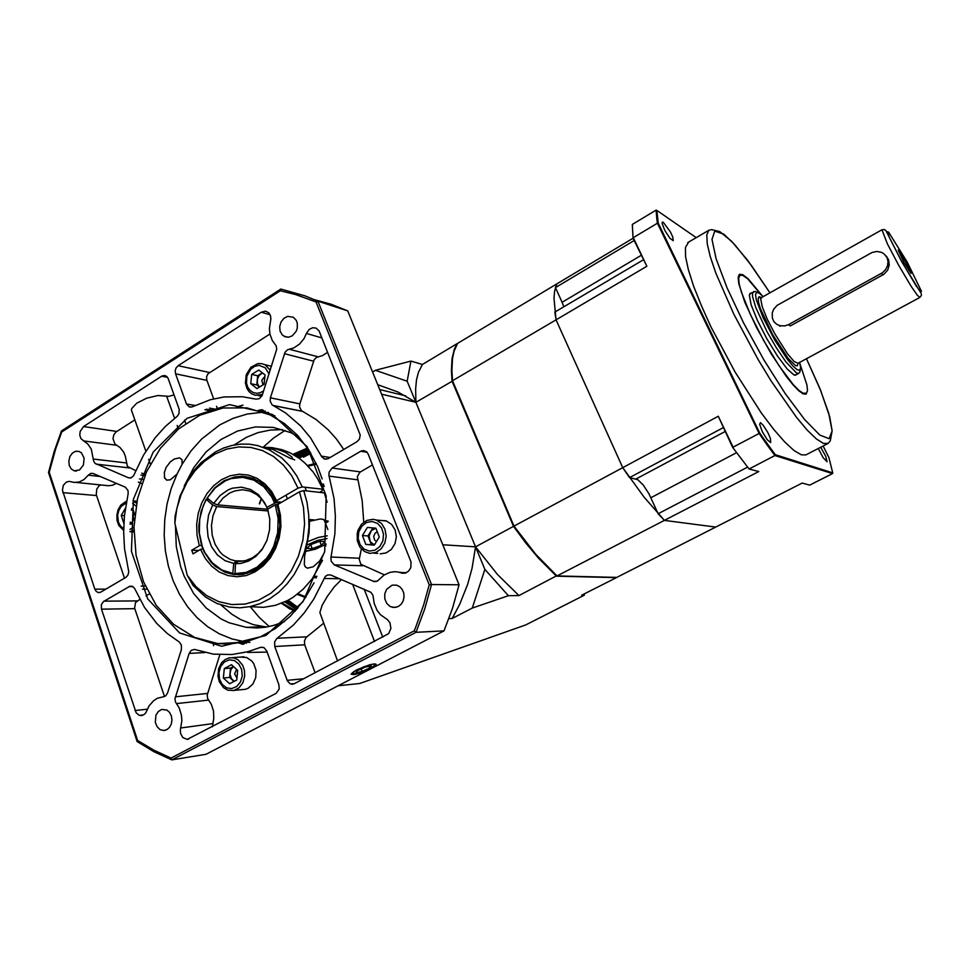 <?xml version="1.0" encoding="UTF-8"?>
<svg xmlns="http://www.w3.org/2000/svg" width="970" height="970" viewBox="0 0 970 970"><rect width="100%" height="100%" fill="white"/><g stroke="black" fill="none" stroke-linecap="round" stroke-linejoin="round"><path stroke-width="1.45" d="M263.234 410.177L259.79 410.795M239.687 642.492L244.125 643.995M242.742 644.322L237.88 642.589M258.396 410.371L261.948 409.679M285.034 430.413L273.649 437.967L263.209 447.206M250.321 606.784L259.172 617.405L269.236 626.523M281.421 603.388L294.868 611.452L281.445 603.376M293.413 454.566L307.842 448.516M297.123 456.203L309.163 450.565M298.166 456.361L309.43 450.989M300.227 456.664L309.976 451.887M303.319 457.125L310.824 453.281M303.574 457.161L310.897 453.402M297.39 456.239L309.224 450.674L296.771 456.615M296.347 456.082L308.957 450.238L296.153 456.203M294.88 455.415L308.424 449.413M293.583 454.651L307.902 448.613M442.841 544.813L475.53 546.789L472.014 568.468L467.661 584.267L459.671 604.395L452.141 618.533L472.281 608.044L484.891 569.438L508.413 595.713L519.011 595.641L497.319 574.385L475.53 546.789L484.891 569.438M452.141 618.533L448.928 618.642M338.106 685.802L359.737 683.45L525.74 624.971L584.316 595.204L581.673 595.216L616.374 577.574L556.562 576.204L538.289 557.98L525.837 543.091L513.518 526.37L452.068 381.04L451.402 370.685L452.044 358.767L454.372 349.188L457.161 343.598L422.374 364.417L410.868 361.095L407.145 381.246L415.863 402.356L415.596 388.715L416.542 379.888L418.446 372.359L422.374 364.417M519.011 595.641L556.768 575.731M508.413 595.713L472.281 608.044M407.145 381.246L375.451 370.297L372.589 372.019M377.779 384.763L397.918 391.953L415.863 402.356L381.598 394.184M410.868 361.095L375.451 370.297M557.035 575.962L616.811 577.344L715.727 527.049L664.474 520.369L715.727 527.049L802.129 483.096L809.756 485.133L832.515 473.59L774.957 455.536L749.107 468.959L758.831 471.553L557.035 575.962L535.658 554.197L513.991 526.104L475.53 546.789L415.863 402.356L452.614 381.004M584.316 593.882L584.316 595.204M307.502 448.019L292.94 454.299M322.173 478.925L317.639 466.691L308.751 449.922L297.632 435.457L284.622 423.684L270.145 414.917L246.962 407.837L223.003 408.006L199.723 415.233L178.456 428.958L160.402 448.249L146.518 471.941L137.534 498.689L133.957 526.977L135.982 555.252L143.548 581.903L156.315 605.389L173.63 624.292L194.57 637.363L217.935 643.656L228.617 644.116L246.525 641.667L260.566 636.817L275.407 628.548L290.345 616.205L303.367 600.806L314.025 582.849M265.938 635.495L221.706 646.323L179.571 632.876L147.622 598.817L131.399 551.312L133.423 499.295L153.127 452.129L187.137 418.373L229.526 404.66L272.437 414.433L307.199 446.794L326.15 495.876L324.732 551.542L303.028 601.679L265.938 635.495M356.633 669.918L351.104 674.162L353.577 674.623L357.833 673.689L368.733 669.543L376.154 664.462L374.735 663.807L369.958 664.668L356.633 669.918M166.137 467.443L170.271 461.95L174.26 459.04L179.414 457.84L181.948 459.622L182.057 464.303L176.964 474.063L170.344 479.823L166.743 480.101L164.645 477.81L164.342 472.572L166.137 467.443M398.306 606.48L401.168 604.189L403.156 600.891L404.053 596.999L403.726 593.022L402.223 589.42L399.737 586.68L396.572 585.116L392.159 585.128L386.618 589.226L384.738 593.858L384.787 598.963L386.751 603.498L390.267 606.565L394.535 607.523L398.306 606.48M292.164 335.862L296.214 331.219L297.256 328.127L297.281 323.337L296.286 320.476L293.473 317.336L287.702 316.329L283.907 318.269L281.058 321.894L279.712 326.478L280.148 331.097L282.282 334.832L284.95 336.663L288.551 337.16L292.164 335.862M79.492 469.941L83.384 464.994L84.111 458.24L81.334 452.808L78.982 451.426L75.527 451.353L72.277 453.22L69.876 456.676L68.809 460.992L69.282 465.333L71.198 468.825L74.205 470.765L79.492 469.941M166.84 729.719L169.556 727.403L171.363 723.947L171.993 719.885L171.35 715.811L169.532 712.356L166.828 710.028L161.735 709.422L158.316 711.459L155.952 715.181L155.333 722.238L156.982 726.554L159.965 729.525L163.663 730.555L166.84 729.719M234.182 444.951L246.356 437.385L258.008 432.668L270.096 430.025L282.343 429.54M266.41 627.032L253.412 624.631L240.633 619.563L231.697 614.143L220.893 604.928M265.356 411.037L262.276 411.644M243.215 642.31L246.392 643.413M337.621 660.934L319.821 612.555L322.161 605.268L327.339 596.271L334.165 586.959L341.416 579.526M145.864 451.171L131.423 410.225L131.665 408.625L136.758 403.132L146.725 398.173L158.013 395.542L168.804 396.354L174.018 394.899M401.131 572.93L405.327 573.125L408.637 571.148L410.807 567.644L411.086 561.994L368.163 454.021L366.454 451.632L363.495 450.516L361.107 451.062L332.092 467.989L329.109 472.111L329 475.482L334.032 498.556L335.426 516.052L334.844 533.755L330.855 557.762L331.109 561.145L334.31 564.867L374.105 581.563L377.403 580.969L384.168 574.931L390.183 572.288L394.984 571.742L405.605 573.04M163.142 696.86L165.846 695.732L167.628 692.907L181.354 649.718L181.39 645.183L179.426 642.188L167.264 633.519L156.679 623.37L144.554 607.402L134.49 588.135L132.199 586.268L129.834 586.219L103.487 601.509L101.426 604.577L101.438 609.196L136.152 712.865L139.34 715.339L143.584 714.914L145.779 712.926L149.186 705.833L153.442 700.764L157.37 698.23L163.142 696.86M128.319 477.737L131.023 477.822L133.508 475.906L143.548 455.075L155.261 437.749L165.494 426.376L177.267 416.215L178.941 413.656L179.195 409.279L168.125 378.591L166.791 376.53L164.633 375.499L162.051 376.033L83.493 426.582L80.098 431.492L79.819 435.324L80.995 438.719L87.894 444.151L91.253 449.268L93.605 460.968L94.89 463.248L128.319 477.737L130.489 477.955M116.448 483.399L112.532 485.194L108.458 485.752L76.375 482.502M88.282 475.215L84.135 479.422L79.31 481.92L74.229 482.502L69.209 481.35L66.336 482.054L63.353 485.412L62.395 490.262L94.805 589.166L96.224 591.494L98.552 592.621L100.941 592.076L126.245 577.174L128.052 574.858L128.719 571.754L124.572 548.656L123.639 532.312L124.415 515.882L128.21 493.657L128.028 490.541L125.336 487.195L93.168 473.445L90.78 473.36L88.282 475.215L100.177 476.452M327.678 352.413L322.404 355.675L316.462 357.433L314.122 359.785L299.888 403.908L299.609 407.06L301.476 410.662L316.002 419.44L328.2 429.843L336.42 439.095L343.732 449.474M306.411 333.45L304.059 338.53L299.524 344.132L293.849 347.878L287.496 349.83L285.107 352.268L270.436 397.833L270.145 401.095L272.061 404.805L285.641 412.941L300.651 425.927L310.521 437.822L321.834 456.918L324.598 459.016L328.09 458.652L356.996 441.689L359.337 439.228L360.258 435.045L319.082 331.012L316.135 328.163L312.667 327.69L309.272 329.254L306.411 333.45L321.882 337.887M256.08 399.131L259.317 398.694L262.142 395.469L276.668 349.321L276.159 345.878L272.255 340.373L269.915 333.898L269.43 328.515L270.921 318.9L270.557 315.868L268.799 312.813L265.55 311.152L261.282 312.17L178.116 365.678L176.031 368.018L175.231 370.576L175.558 373.814L186.531 403.969L189.308 406.927L192.121 406.891L210.223 399.749L223.912 396.997L242.379 396.73L256.08 399.131M268.605 412.492L261.415 412.359L247.083 414.044L233.115 418.264L219.778 424.908L201.614 439.01L191.078 450.832L182.057 464.303M176.964 474.063L171.193 488.541L167.095 503.745L164.742 519.399L164.172 535.21L165.397 550.899L168.416 566.177L173.181 580.763L179.608 594.367L187.61 606.723L197.043 617.587L207.75 626.717L219.523 633.931L232.157 639.048L245.398 641.934M246.889 642.116L249.884 642.382M299.172 437.179L290.709 432.681L273.298 427.43L255.304 426.885L237.577 431.007L220.93 439.507L206.064 451.947L193.624 467.722L184.13 486.128M175.485 525.849L176.31 546.716L180.723 566.783L184.227 576.241L193.673 593.519L206.064 607.947L220.869 618.836L229.005 622.776L246.271 627.372L257.22 627.917L265.489 627.178L273.71 625.456L284.465 621.624M263.015 410.08L259.523 410.71M239.335 642.516L243.882 644.056M134.854 419.864L115.769 432.099L113.732 435.009L112.981 438.683L114.884 444.066L119.989 447.522L123.626 452.093L125.433 456.446L127.422 466.412L135.836 470.692M141.79 473.178L145.318 474.657M347.745 310.909L317.942 301.185L431.529 584.546L459.077 584.777L347.745 310.909L331.4 304.386L314.668 299.718M171.035 758.043L171.787 759.874L206.004 754.296L444.054 630.876L415.997 632.343L171.787 759.874L154.024 751.762L137.182 741.626L48.5 472.536L54.235 451.389L61.498 430.862L280.803 289.048L304.895 295.801L317.942 301.185L316.559 302.191L295.886 294.686L280.318 290.709L61.728 431.965L55.642 448.94L49.167 472.244L137.594 740.425L153.878 750.186L171.035 758.043L414.19 630.888L415.512 627.711L423.696 604.916L429.189 584.74L316.184 302.458M444.054 630.876L452.553 608.263L459.077 584.777M429.189 584.74L431.529 584.546L424.775 608.893L415.997 632.343L414.19 630.888M294.25 683.741L388.594 633.604L390.91 628.427L390.001 622.704L387.382 619.539L380.47 614.75L377.063 610.36L374.141 603.291L372.929 595.313L370.904 592.355L330.612 574.931L327.678 574.943L325.362 576.471L313.843 599.048L304.313 612.858L293.425 625.007L276.668 638.636L274.656 641.873L274.813 646.553L287.302 680.831L290.151 683.85L294.25 683.741M189.114 653.465L174.988 698.812L175.485 701.868L179.195 707.991L181.414 714.963L181.839 720.577L180.335 730.228L180.711 733.708L182.869 737.515L187.246 739.382L276.159 693.259L279.19 688.991L278.911 684.699L266.702 650.943L263.925 647.633L260.93 647.232L247.811 651.755L232.121 654.52L213.364 654.095L194.339 649.451L191.163 650.397L189.114 653.465L204.731 652.507M272.994 405.424L302.41 411.268L272.994 405.424M219.85 654.714L207.168 694.944L207.629 698.412L211.29 704.341L213.473 711.083L213.812 718.346L212.442 726.772M267.102 652.058L247.641 652.446M141.887 483.545L138.322 482.041M100.844 484.854L98.77 486.115L96.77 489.074L96.297 494.664L124.487 578.241M144.324 586.171L145.148 585.686M269.939 334.056L208.029 373.729L206.658 376.627L206.695 379.828L213.703 398.84M216.492 406.357L217.486 409.061M236.425 407.012L242.985 405.096M361.373 548.971L359.239 559.508L360.791 564.322L384.375 574.798M372.516 464.921L359.821 472.293L357.275 476.597L362.149 500.593L363.738 522.224M209.302 411.377L208.95 410.431M139.886 599.339L135.557 602.467L134.6 608.044L164.488 696.569M213.606 645.632L213.085 642.964M149.21 593.955L145.936 595.847M323.495 623.31L306.083 637.508L304.41 640.879L304.738 644.771L315.104 672.78M61.498 430.862L61.728 431.965M49.167 472.244L48.5 472.536M137.594 740.425L137.182 741.626M280.803 289.048L280.318 290.709M739.661 275.383L738.146 277.966M802.311 393.432L806.094 394.196L803.16 393.881L798.783 390.764L793.12 384.908L786.428 376.554L771.308 353.953L756.43 327.387L744.839 302.264L738.764 283.567L738.146 277.76L739.637 274.304L742.85 274.752L748.343 279.033L761.547 295.013M800.214 364.562L806.967 384.957L807.586 390.51L806.094 394.196M760.541 422.738L759.643 424.242L762.274 431.614L767.209 439.762L770.713 442.538L770.362 438.416L767.852 432.608L763.257 425.284L760.541 422.738M818.365 448.504L823.118 457.719L827.022 461.756L825.761 456.215L820.778 447.267M663.407 222.373L662.316 222.13L662.158 223.621L664.984 230.63L669.918 238.256L673.228 240.73L672.792 237.104L670.464 232.024L663.407 222.373M688.688 242.051L685.414 247.471L685.56 256.504L688.288 269.49L693.574 286.029L701.274 305.477L711.071 326.987L735.175 372.14L761.365 412.953L773.672 429.298L784.718 441.98L794.054 450.541L801.317 454.784L805.864 454.942L827.677 443.702M641.194 255.352L562.079 302.24L555.434 287.605L556.913 283.895L633.07 238.305L632.307 224.434L656.059 210.126L656.86 210.369L658.254 223.233L759.716 433.056L764.251 439.58L775.297 454.724L832.721 472.851L828.804 457.464L823.142 446.042M452.517 380.774L451.85 370.419L452.493 358.5L454.081 351.091L457.597 343.332L556.913 283.895L554.61 291.085L553.943 298.142L556.04 319.821L452.517 380.774L513.991 526.116L622.728 467.649L644.044 497.125L664.474 520.369L658.121 513.7L648.906 493.778L643.243 484.988L637.775 479.665L629.554 477.652L622.728 467.649L718.346 416.239L733.102 447.194L759.098 433.493L657.454 223.209L633.277 237.686L646.917 266.326L556.04 319.821L622.728 467.649L556.04 319.821L554.804 312.122L643.316 259.802M562.079 302.24L563.873 306.75M555.434 287.605L634.15 240.56M629.554 477.652L723.256 427.624M747.3 467.322L658.121 513.7M696.242 237.614L656.86 210.369M775.297 454.724L774.957 455.536L767.137 444.939L759.098 433.493L759.716 433.056M732.653 447.34L749.107 468.959L732.653 447.34L718.346 416.239M658.254 223.233L657.454 223.209L657.078 221.075L656.059 210.126M632.307 224.434L633.07 238.293L646.917 266.326M832.721 472.851L832.515 473.59M750.986 292.916L749.337 295.183L751.192 304.786L757.388 320.27L766.773 338.603L777.419 356.026L787.143 368.988L794.018 375.002L796.382 374.602M760.892 294.419L747.47 278.645L742.535 275.225L739.807 275.31L738.655 278.184L739.152 283.81L741.31 291.946L750.234 314.244L763.778 340.737L779.165 365.92L793.169 384.581L798.759 390.267L803.039 393.177L805.84 393.25M898.281 250.114L905.907 262.421L911.085 273.419L903.749 262.288L898.281 250.114M788.392 324.647L882.312 272.764L885.574 269.672L887.55 265.707L887.999 261.415L886.895 257.462L884.046 253.922L881.427 252.358L876.844 251.46L872.139 252.394L777.249 305.356L773.684 309.248L772.265 312.934L772.338 318.063L773.866 321.494L776.424 324.138L779.759 325.726L784.754 325.944L788.392 324.647L790.368 325.896L883.864 274.304L887.671 270.169L889.247 264.931L888.484 259.608L885.646 255.522M779.225 325.568L779.965 326.247L779.225 325.568M887.162 257.183L886.459 256.674L887.162 257.183M377.233 531.827L375.099 533.148L373.717 536.471L374.59 539.963L376.493 541.563M375.839 528.226L371.328 530.663L369.073 536.01L370.346 541.696L374.432 544.91M372.177 521.508L366.539 522.503L361.774 526.225L358.803 531.912L358.197 538.471L360.088 544.606L364.102 549.117L369.461 551.105L375.111 550.16L379.925 546.462L382.944 540.726L383.538 534.106L381.61 527.935L377.548 523.448L372.177 521.508M373.038 519.362L366.902 520.356L361.604 524.188L358.063 530.154L357.166 533.621L357.287 540.763L359.931 547.128L364.623 551.615L369.752 553.337L375.96 552.463L381.246 548.814L384.872 543.018L386.205 536.07L385.017 529.183L381.525 523.533L376.324 520.09L373.038 519.362M380.216 553.809L386.193 552.936L391.431 549.335L395.02 543.612L396.342 536.75L395.154 529.947L391.686 524.37L386.072 520.805L379.961 520.405M372.868 527.91L367.957 535.913L371.364 544.728L374.371 545.007M379.258 537.053L375.814 528.165L367.387 527.438L362.428 535.549L365.836 544.412L374.262 545.201L379.258 537.053M371.364 544.728L365.836 544.412M367.957 535.913L362.428 535.549M371.292 665.772L365.108 667.117L357.445 670.634L356.026 672.768L362.21 671.398L369.8 667.918L371.292 665.772M369.17 666.232L369.8 667.918M361.252 668.888L362.21 671.398M236.462 561.193L230.229 559.508L223.076 555.022L219.996 551.918L215.097 544.243L212.187 535.161L211.484 525.352L213.012 515.579L216.662 506.558L212.624 505.055L208.598 515.106L207.034 526.007L208.065 536.871L211.63 546.813L217.438 554.986L225.016 560.708L233.758 563.485L236.462 561.193L241.287 561.339M206.21 499.635L203.276 505.77L199.662 519.12L199.286 533.015L202.196 546.304L204.815 552.366L212.151 562.709L221.754 569.96L232.836 573.44L233.358 574.482L225.173 572.361L215.158 566.274L210.829 561.994L203.979 551.384L201.566 545.273L199.008 532.045L198.911 525.182L201.057 511.626L206.173 499.138L212.624 505.055M233.758 563.485L232.836 573.44M268.156 510.947L216.662 506.558M206.173 499.138L208.902 499.38M263.04 548.038L258.178 553.652L252.479 557.871L245.434 560.696L238.135 561.351L235.443 563.643L240.802 563.437L248.684 561.06L255.91 556.331L262.009 549.578L266.956 540.229L269.575 529.887L269.745 519.023L267.611 509.286L275.262 504.824L276.656 504.412L278.572 511.226L279.784 525.643L277.456 540.06L271.782 553.203L267.829 558.926L258.178 568.032L246.913 573.415L235.043 574.652L235.443 563.643M234.51 573.609L246.137 572.397L257.159 567.111L266.617 558.187L270.472 552.585L273.637 546.389L277.614 532.748L278.16 518.465L275.262 504.824M239.614 561.4L238.135 561.351M238.923 574.713L239.541 574.725M268.472 508.789L267.514 508.704L264.628 502.678L258.444 494.748L250.575 489.45L241.7 487.219L232.594 488.189L228.192 489.862L220.141 495.379L213.618 503.369L217.656 504.873L223.124 498.022L229.817 493.039L234.74 490.929L242.451 489.765L250.078 491.075L256.977 494.7L261.754 499.126L266.435 506.267M274.571 502.969L271.685 496.919L263.84 486.855L253.861 480.15L242.621 477.337L231.102 478.622L225.537 480.768L215.376 487.801L207.192 497.949L214.77 487.801L224.131 480.805L234.607 476.961L241.845 476.331L249.023 477.276L258.82 481.375L268.011 489.256L272.473 495.464L275.965 502.557L266.92 507.431M213.618 503.369L207.192 497.949M275.965 502.557L280.366 502.981M217.656 504.873L267.696 509.238M234.97 574.507L233.358 574.482M313.94 576.41L316.947 576.301M324.041 485.727L321.094 485.218M320.439 483.872L323.665 484.224M316.341 577.756L313.067 577.671M277.905 504.533L276.656 504.412M285.519 452.42L291.679 456.846L292.455 458.349L290.745 458.616L269.599 447.813L277.141 449.268L285.519 452.42M314.171 519.92L309.575 519.556L309.054 532.93L304.519 556.562L304.398 564.831L305.538 567.123L307.538 568.238L313.334 566.747L319.724 560.915L324.526 552.476M327.072 502.205L324.295 492.905L303.695 490.614L306.981 502.351L308.739 514.67L308.909 527.268L307.478 539.841L304.471 552.088L299.985 563.716L294.104 574.422L286.999 583.976L278.827 592.136L269.805 598.72L260.154 603.595L250.09 606.638L239.869 607.826L229.732 607.123L217.159 603.522L205.543 597.035L193.018 585.334L187.186 575.234L196.001 586.632L206.658 595.556L218.723 601.618L231.745 604.516L245.143 604.092L258.372 600.297L270.848 593.276L282.003 583.285L291.339 570.76L298.408 556.234L302.907 540.351L304.616 523.824L303.464 507.407L299.512 491.826L277.966 504.376L280.269 518.999L279.639 533.136L275.71 546.656L268.848 558.429L259.608 567.462L254.346 570.724L243.058 574.398L237.286 574.749M251.666 606.759L263.634 607.365L275.625 605.341L287.241 600.733L292.794 597.496L303.137 589.263L312.158 578.944L322.537 560.284M328.139 521.035L324.489 520.745M303.695 490.614L299.512 491.826M277.966 504.376L280.451 515.167L280.888 526.48L279.263 537.744L275.65 548.414L270.23 557.944L263.282 565.886L255.158 571.839L246.259 575.525L237.019 576.798L227.901 575.61L219.329 572.033L211.702 566.274L205.361 558.623L200.608 549.432L193.03 553.846L191.745 550.196L199.311 545.77L197.031 535.21L196.68 524.212L198.292 513.288L201.76 502.921L206.95 493.584L213.63 485.727L221.487 479.701L230.169 475.809L239.287 474.233L248.405 475.094L257.098 478.355L264.943 483.884L271.539 491.438L276.571 500.666L298.093 488.104L291.643 475.603L283.337 464.957L273.491 456.543L262.47 450.613L250.696 447.376L238.596 446.891L226.568 449.134L215.037 454.021L204.391 461.332L194.97 470.814L187.089 482.138L180.978 494.906L176.843 508.704L174.83 523.072L175.049 516.052L179.899 496.131L188.641 478.064L194.303 470.086L200.729 462.981L215.473 451.85L223.573 448.007L231.963 445.412L240.548 444.127L249.181 444.163L257.705 445.557L269.284 449.777L281.664 457.901L289.812 466.085L296.747 475.821L302.264 486.904L322.901 489.268L317.445 478.44L313.031 471.929L305.368 463.393L299.657 458.628L290.369 452.954L282.197 449.704L272.073 447.594L263.488 447.303M322.901 489.268L322.21 490.832L319.542 492.384M174.83 523.072L187.186 575.234M233.988 574.495L235.019 574.604M281.652 502.23L276.183 501.708L269.83 490.808L261.209 482.611L253.134 478.404L245.374 476.597M207.41 498.131L206.804 499.198M202.839 548.765L200.608 549.432M276.183 501.708L276.571 500.666M199.311 545.77L201.517 545.116M298.093 488.104L302.264 486.904M198.826 550.475L191.745 550.196M325.411 523.157L328.139 521.605M323.64 484.139L323.01 484.127M315.674 577.756L316.305 577.829M316.511 464.169L308.145 466.17M298.045 593.713L306.059 596.865M264.846 376.493L261.827 380.228L263.028 384.872M262.518 372.989L259.111 375.487L257.377 379.209L257.438 383.635L259.439 387.078L256.747 384.981L250.781 383.683L256.977 388.582L264.107 384.217L265.004 374.929L258.784 370.055L251.679 374.444L250.781 383.683M269.029 373.899L265.21 367.715L259.002 365.363L254.54 366.357L250.575 369.267L246.816 376.214L246.477 383.211L247.738 387.151L249.981 390.34L253.012 392.45L256.529 393.286L260.19 392.753L263.622 390.886M270.206 370.2L265.028 364.781L261.524 363.592L257.814 363.629L250.866 367.278L246.283 374.602L245.398 383.162L246.865 388.303L248.938 391.492L251.679 393.856L255.401 395.324L262.506 394.402M271.491 366.126L270.557 366.114M262.373 372.88L257.644 375.802L256.747 384.981M257.644 375.802L251.679 374.444M134.272 513.506L133.169 516.428L133.763 519.447M130.259 522.102L131.508 523.327M132.854 509.298L131.447 510.244M129.992 529.353L133.945 527.219M136.055 506.085L132.599 503.321M126.245 502.909L121.129 506.486L118.776 510.462L117.625 515.143L118.425 522.199L120.547 526.067L123.663 528.662M129.98 531.621L133.896 530.141M136.588 503.175L133.048 501.078M126.597 501.053L120.801 505.188L118.146 509.735L116.836 515.058L117.055 520.526L118.764 525.449L123.639 530.517M132.005 508.535L131.593 509.226M130.198 523.169L131.12 523.994M125.36 508.256L121.201 515.422L123.845 523.315M134.781 514.997L132.611 508.583L131.702 508.51M130.15 524.115L131.011 524.188L134.454 518.259M124.439 515.652L121.201 515.422M236.535 669.373L234.667 673.847L236.959 678.006M233.94 681.461L229.611 677.472L230.52 668.039L233.43 666.535L230.908 669.627L230.023 673.98L231.296 678.576L234.17 681.352M242.209 675.92L241.651 669.506L238.887 664.038L234.473 660.619L229.296 659.903L224.373 662.013L220.675 666.535L218.929 672.562L219.462 678.939L222.191 684.384L226.568 687.851L231.757 688.615L236.704 686.542L240.439 682.007L242.209 675.92M244.707 676.102L244.452 670.391L242.633 665.129L238.196 659.891L233.867 657.89L229.393 657.781L225.222 659.43L221.694 662.643L218.626 668.742L217.959 676.163L219.329 681.752L223.427 687.657L227.708 690.191L233.709 690.519L238.959 687.839L242.852 682.735L244.707 676.102M233.928 690.458L245.374 689.306L248.199 688.239L252.94 683.971L255.74 677.618L256.056 670.403L253.813 663.747L251.848 661.043L246.756 657.514L240.487 657.09M229.599 683.765L236.765 679.97L237.686 670.428L231.442 664.717L224.312 668.524L223.391 678.03L229.599 683.765M229.611 677.472L223.391 678.03M230.52 668.039L224.312 668.524M308.278 449.183L294.14 454.978M282.294 603.037L295.462 610.785M290.127 609.099L281.506 603.352M291.934 458.798L294.589 459.95M309.612 521.242L320.403 519.011L323.507 519.447L324.562 520.938M290.842 458.47L290.151 458.422M319.748 541.199L325.023 541.49L321.252 545.237L312.243 548.693L306.908 548.438L310.642 544.691L319.748 541.199L321.252 545.237M310.715 544.655L312.243 548.693M364.211 589.275L382.738 637.217M374.578 641.51L352.571 584.304M178.431 428.982L177.171 425.49M174.588 418.325L166.597 396.148M376.748 581.285L373.013 581.236M147.513 709.155L135 710.549M144.954 475.53L140.977 475.094M318.136 356.863L289.205 349.236M270.157 314.789L261.282 312.17M209.374 372.529L178.116 365.678M206.877 380.41L175.558 373.814M216.128 409.388L209.459 408.164M194.97 405.508L186.531 403.969M212.66 410.322L206.355 409.17M313.516 361.167L284.477 353.698M299.888 403.908L270.436 397.833M330.055 457.513L321.422 456.191M96.539 495.549L62.844 492.651M105.851 589.19L94.805 589.166M184.506 420.083L185.706 423.381M167.507 377.378L161.784 376.202M116.642 431.432L83.493 426.582M116.545 445.278L83.347 440.841M126.403 462.993L93.326 459.077M129.228 467.916L96.2 464.145M207.483 693.477L175.34 696.775M208.586 700.049L176.443 703.565M212.83 723.656L180.723 727.936M263.125 647.317L260.142 647.487M134.769 608.651L101.438 609.196M146.749 589.13L142.517 589.13M132.987 586.644L128.889 586.632M137.231 600.879L103.96 601.182M362.695 565.716L334.31 564.867M367.121 452.287L360.791 451.244M360.331 471.953L332.092 467.989M357.481 479.835L329.157 476.124M359.433 558.187L330.988 557.083M339.524 578.726L324.101 578.508M306.993 636.744L277.153 638.272M304.738 644.771L274.813 646.553M303.755 678.745L287.12 680.37M828.174 443.448L823.372 443.411L816.388 438.974L807.307 430.195L796.467 417.306L771.308 381.21L758.164 359.567L733.829 314.183L715.872 273.176L710.295 256.698L707.251 243.809L706.79 234.91L708.791 230.217L711.762 229.611L719.776 231.636L731.55 241.19L747.737 260.469L769.877 292.831L751.301 265.295L734.557 244.416L723.693 234.17L714.805 231.054L712.004 239.287L716.078 258.748L726.966 287.763L743.602 322.998L763.923 359.931L785.191 393.577L804.603 419.586L819.771 435.009L829.156 438.646L832.102 430.91L828.756 413.39L819.844 388.424L806.482 358.682L820.79 390.716L829.75 416.918L832.175 430.777L830.381 440.792L828.174 443.448M725.099 431.48L636.029 478.925M736.448 452.699L650.846 497.683M799.68 362.356L800.602 367.484L800.068 371.728L798.625 373.401L796.491 373.001L785.894 361.968L776.436 348.036L766.87 331.437L755.909 307.793L752.623 296.784L752.417 293.425L753.775 291.424M749.761 293.607L755.109 291.449L759.219 293.098L763.135 296.626L759.243 293.146L756.539 292.358L755.533 294.662L756.321 299.948L763.099 317.736L774.8 340.082L787.543 359.53L792.963 366.066L797.122 369.716L799.716 370.261L800.577 367.715L799.668 362.356M761.595 297.487L760.759 299.209L762.323 306.884L767.331 319.263L774.86 333.922L787.434 353.686L794.2 361.507L798.092 363.204L919.718 297.499M797.983 363.277L797.486 365.629L795.582 365.654L788.246 358.536L772.629 334.553L760.407 308.557L758.588 302.458L758.152 298.433L759.122 296.747L761.511 297.535L759.571 296.832L759.959 297.754L761.377 297.62L882.021 229.72M919.803 297.45L917.087 294.977L911.169 286.332L898.863 265.562L887.429 243.931L881.912 229.781L884.41 229.514L885.877 230.508L901.603 261.548L921.209 293.51L921.427 295.45L919.803 297.45M888.69 232.145L887.247 231.684L889.223 237.213L901.482 261.233L916.019 285.616L920.372 291.485L921.488 291.352L907.241 261.985L888.69 232.145M881.354 273.346L882.93 274.886M372.771 667.263L375.463 664.232L373.317 664.098L364.017 666.729L354.414 671.301L351.952 673.204L351.843 674.308L363.289 671.761L372.771 667.263M325.835 545.989L325.326 544.667M305.526 597.678L297.244 594.331M307.454 465.454L316.111 463.296M259.354 503.83L261.233 498.544M295.995 456.106L308.896 450.141M296.432 609.669L284.792 601.933M299.051 458.179L310.267 452.347M298.166 607.608L288.151 600.248M259.62 503.854L261.427 498.762M296.517 609.572L284.962 601.861M296.856 609.172L285.641 601.533M297.996 457.44L309.769 451.547M297.56 608.36L286.987 600.866M298.602 457.852L310.048 451.996M297.911 607.935L287.654 600.515M326.175 544L315.82 548.996L305.538 551.263M306.993 545.055L317.469 540.399L326.963 538.605M327.29 535.816L318.184 537.477L307.733 541.66M405.666 395.93L379.743 389.613M164.924 478.392L164.318 476.694M396.354 607.244L392.377 607.329M287.811 337.208L283.858 336.117M76.375 471.008L74.205 470.765M165.252 730.337L163.663 730.555M150.398 464.072L148.713 459.295M405.096 573.185L401.628 573.1M376.057 581.503L373.692 581.466M142.202 715.46L140.953 715.605M143.39 479.41L139.438 478.986M130.113 478.016L128.671 477.858M274.898 415.803L270.145 414.917M243.919 642.273L217.935 643.656M263.452 626.717L246.271 627.372M211.036 410.807L204.864 409.692M190.86 407.157L189.065 406.83M302.664 411.401L273.261 405.557M326.453 459.162L323.992 458.786M99.522 592.585L98.37 592.597M188.507 739.201L187.246 739.382M145.367 586.171L141.171 586.159M406.6 572.627L399.761 572.482M293.255 684.129L291.825 684.286M739.055 275.783L739.164 274.643M738.376 276.123L739.055 275.735L738.376 276.123M708.791 230.217L687.73 242.621M804.942 393.723L805.524 393.42M739.237 275.638L739.807 275.31M798.637 373.389L795.145 375.269M887.853 260.36L889.066 261.609M386.533 520.963L376.324 520.09M377.815 553.337L373.656 553.155M351.14 674.295L355.905 674.101L363.556 671.677L372.941 667.19L376.154 664.377M243.603 561.06L234.17 560.769M321.507 486.103L324.21 486.431M252.515 478.331L253.134 478.404M269.648 447.776L270.072 448.904M304.253 564.188L305.198 566.71M287.12 451.486L281.3 450.601M271.988 449.195L265.986 448.286M271.43 366.32L265.028 364.781M261.742 396.281L258.032 395.517M136.976 501.26L133.072 500.932M133.896 531.912L129.98 531.705M243.858 656.86L232.327 657.648M306.447 490.929L305.029 487.219M287.423 498.871L286.017 495.161M305.501 551.433L315.226 549.275L326.15 544.158M327.836 529.474L324.138 519.847"/></g></svg>
